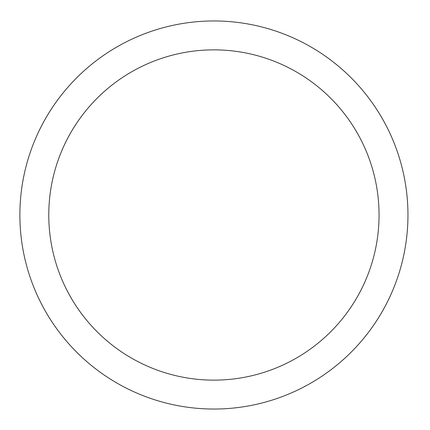 <?xml version="1.0" encoding="UTF-8"?>
<svg xmlns="http://www.w3.org/2000/svg" width="430" height="430" viewBox="0 0 430 430"><rect width="100%" height="100%" fill="white"/><g stroke="black" fill="none" stroke-linecap="round" stroke-linejoin="round"><path stroke-width="0.64" d="M379.056 215A165.142 165.142 0 0 1 131.349 358.018A165.142 165.142 0 0 1 131.349 71.982A165.142 165.142 0 0 1 379.056 215M407.957 215A194.043 194.043 0 0 1 116.895 383.044A194.043 194.043 0 0 1 116.895 46.956A194.043 194.043 0 0 1 407.957 215"/></g></svg>
